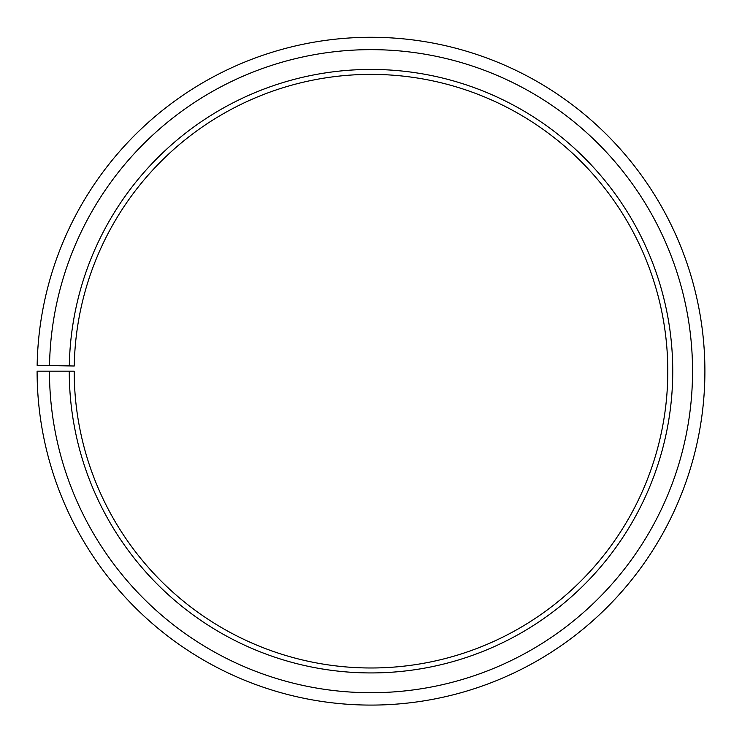 <?xml version="1.0" encoding="UTF-8"?>
<svg xmlns="http://www.w3.org/2000/svg" width="742" height="742" viewBox="0 0 742 742"><rect width="100%" height="100%" fill="white"/><g stroke="black" fill="none" stroke-linecap="round" stroke-linejoin="round"><path stroke-width="1.11" d="M667.8 371.185A296.8 296.8 0 0 0 373.588 74.395A296.8 296.8 0 0 0 74.246 366.001L69.303 365.917A301.744 301.744 0 0 1 373.634 69.451A301.744 301.744 0 0 1 672.744 371.185A301.744 301.744 0 0 1 371 672.929A301.744 301.744 0 0 1 69.256 371.185L74.2 371.185A296.8 296.8 0 0 0 371 667.986A296.8 296.8 0 0 0 667.8 371.185M49.519 365.574L37.146 365.352A333.9 333.9 0 0 1 373.912 37.295A333.9 333.9 0 0 1 704.9 371.185A333.9 333.9 0 0 1 371 705.086A333.9 333.9 0 0 1 37.1 371.185L49.464 371.185A321.536 321.536 0 0 0 371 692.713A321.536 321.536 0 0 0 692.536 371.185A321.536 321.536 0 0 0 373.81 49.658A321.536 321.536 0 0 0 49.519 365.574L69.303 365.917M49.464 371.185L69.256 371.185"/></g></svg>

